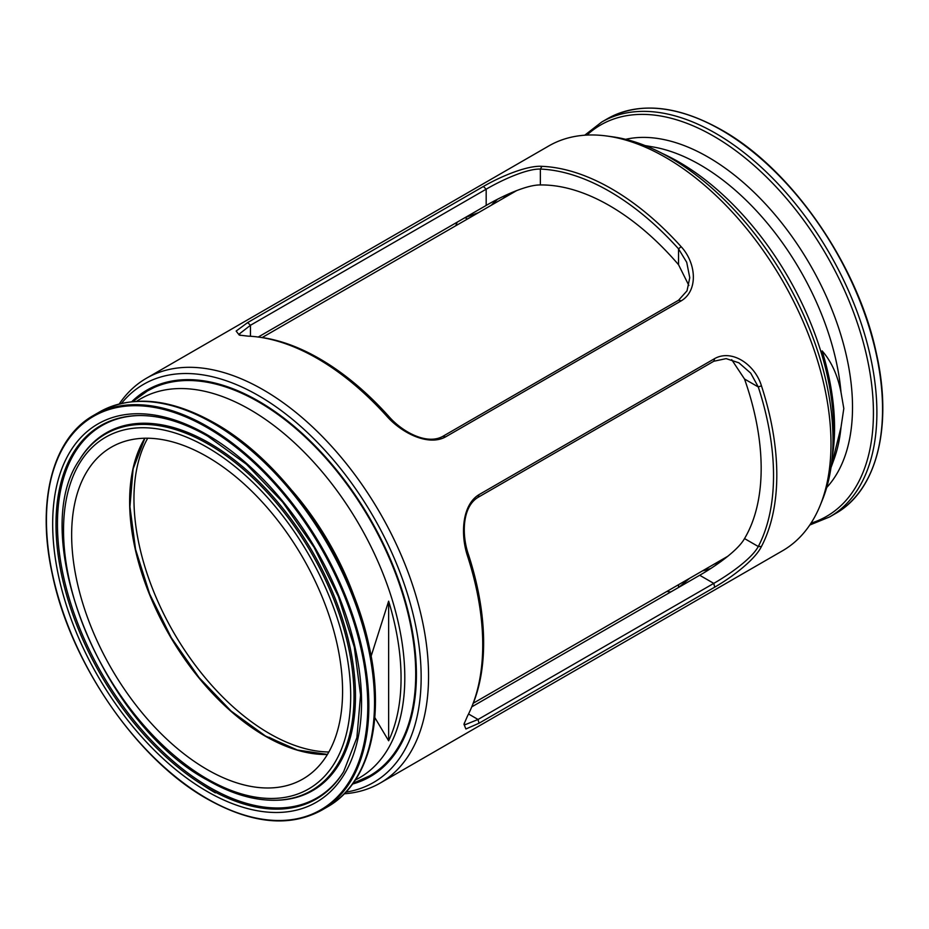 <?xml version="1.0" encoding="UTF-8"?>
<svg xmlns="http://www.w3.org/2000/svg" width="929" height="929" viewBox="0 0 929 929"><rect width="100%" height="100%" fill="white"/><g stroke="black" fill="none" stroke-linecap="round" stroke-linejoin="round"><path stroke-width="1.39" d="M666.848 591.459A232.053 133.973 -120 0 0 669.344 591.796A232.053 133.973 -120 0 0 670.773 591.959M464.314 723.076L464.872 724.817L478.052 719.476L713.762 583.377C730.02 574.087 751.898 558.399 758.285 546.519A232.053 133.973 -120 0 0 773.532 475.543A232.053 133.973 -120 0 0 758.285 386.963L750.725 373.156L738.892 362.809L726.13 358.629L713.762 361.265L478.052 497.352C462.154 506.851 461.62 534.86 468.379 554.334A232.053 133.973 60 0 1 472.315 705.552L471.328 707.886A233.725 134.937 -120 0 0 467.368 555.588C460.529 534.616 461.864 505.016 478.992 494.658L714.703 358.571C732.122 348.863 755.056 364.644 761.443 385.802A233.725 134.937 60 0 1 776.807 475.021A233.725 134.937 60 0 1 761.443 546.507C754.963 559.781 732.284 577.06 714.703 587.163L478.992 723.25L465.893 728.986L463.954 724.237L467.368 716.294A233.725 134.937 -120 0 0 471.328 707.886M761.443 385.802L758.285 386.963L744.524 379.02A214.564 123.882 60 0 1 744.524 538.576C738.044 550.293 716.41 565.691 699.7 575.26L471.758 706.864M257.124 336.89A233.725 134.937 -120 0 0 247.869 336.124L239.287 335.102L236.14 331.061L247.66 322.572L483.37 186.485C500.719 176.394 527.324 165.269 541.955 166.337A233.725 134.937 60 0 1 611.537 188.773A233.725 134.937 60 0 1 681.131 246.684C696.216 262.884 698.515 290.394 681.34 300.775L445.63 436.862C428.281 446.535 401.676 432.879 387.045 416.471A233.725 134.937 -120 0 0 317.463 358.559A233.725 134.937 -120 0 0 257.124 336.89L259.655 337.204A232.053 133.973 60 0 1 388.636 416.215C402.036 431.811 426.817 445.363 442.831 436.34L678.542 300.253L687.03 290.812L689.759 277.713L686.717 262.292L678.542 248.844A232.053 133.973 -120 0 0 609.447 191.339A232.053 133.973 -120 0 0 540.364 169.066C526.964 168.613 502.183 179.843 486.181 189.191L250.458 325.278L239.241 334.022L240.472 335.369M541.955 166.337L540.364 169.066L540.364 184.952A214.564 123.882 60 0 1 609.447 205.623A214.564 123.882 60 0 1 678.542 264.719L688.877 285.493M119.226 403.976A233.725 134.937 60 0 1 146.422 378.254L548.853 145.911A233.725 134.937 60 0 1 606.742 136.006L612.408 136.784A229.893 132.731 60 0 1 670.413 157.907A229.893 132.731 60 0 1 822.27 500.278L820.11 505.562A233.725 134.937 60 0 1 782.578 550.746L380.147 783.089A233.725 134.937 60 0 1 344.276 793.784M606.742 136.006A233.725 134.937 60 0 1 665.721 157.489A233.725 134.937 60 0 1 820.11 505.562M141.162 394.93A223.192 128.864 60 0 1 149.743 388.589M131.779 401.688A223.192 128.864 60 0 1 147.003 390.087A223.192 128.864 60 0 1 258.587 401.142A223.192 128.864 60 0 1 404.394 597.823A223.192 128.864 60 0 1 370.183 776.667A223.192 128.864 60 0 1 352.532 784.053M121.444 403.43A229.893 132.731 60 0 1 258.587 395.673A229.893 132.731 60 0 1 414.671 621.013A229.893 132.731 60 0 1 345.855 792.135M146.422 378.254A233.725 134.937 60 0 1 263.279 389.832A233.725 134.937 60 0 1 415.971 595.791A233.725 134.937 60 0 1 380.147 783.089M478.481 212.648L465.011 217.653L258.239 337.03L486.181 205.437C502.694 195.822 526.882 184.708 540.364 184.952M678.844 587.302L689.597 578.326M731.704 359.686L744.524 379.02M372.866 775.053A223.192 128.864 60 0 1 363.088 779.303M388.636 416.215L387.045 416.471M678.542 264.719L678.542 248.844L681.131 246.684M744.524 538.576L758.285 546.519L761.443 546.507M467.368 555.588L468.379 554.334M456.685 223.448L457.242 222.136A232.053 133.973 -120 0 0 456.685 223.448A232.053 133.973 -120 0 0 455.733 225.782M832.175 457.602A216.805 125.171 -120 0 0 822.13 350.895C831.397 361.439 837.691 375.281 841.024 392.398L843.811 408.505L841.024 427.189L831.025 467.31M720.881 561.581A214.564 123.882 60 0 1 716.851 562.591M505.736 196.913A214.564 123.882 60 0 1 508.616 193.929M161.704 383.596L147.467 390.923A222.228 128.307 60 0 1 258.587 401.932A222.228 128.307 60 0 1 403.767 597.765A222.228 128.307 60 0 1 369.696 775.843L376.315 772.022M207.109 769.526A191.583 110.609 -120 0 0 302.9 779.013A191.583 110.609 -120 0 0 332.268 625.496A191.583 110.609 -120 0 0 207.109 456.673A191.583 110.609 -120 0 0 111.329 447.186A191.583 110.609 -120 0 0 81.961 600.703A191.583 110.609 -120 0 0 207.109 769.526M371.124 656.153L388.636 601.168A216.805 125.171 60 0 1 388.636 740.785L374.782 717.513M388.636 740.785L388.636 601.168M147.688 438.221A191.583 110.609 -120 0 0 269.433 733.55A191.583 110.609 -120 0 0 328.854 752.002M491.371 205.204A214.564 123.882 60 0 1 497.363 199.352M717.838 562.858A214.564 123.882 60 0 1 715.353 563.45M504.238 197.772A214.564 123.882 60 0 1 505.991 195.926M710.557 568.618A214.564 123.882 60 0 1 702.487 570.882M483.37 186.485L486.181 189.191L486.181 205.437M247.66 322.572L250.458 325.278L250.458 336.263M442.831 436.34L445.63 436.862M678.542 300.253L681.34 300.775M714.703 587.163L713.762 583.377L699.7 575.26M478.992 723.25L478.052 719.476L468.541 713.983M478.992 494.658L478.052 497.352M714.703 358.571L713.762 361.265M465.011 217.653L467.415 219.035M678.542 587.476L678.542 584.701M625.623 139.315A204.287 117.948 60 0 1 708.072 157.082A204.287 117.948 60 0 1 836.077 320.517A204.287 117.948 60 0 1 826.682 487.562M662.284 153.459A218.826 126.344 60 0 1 678.936 162.029A218.826 126.344 60 0 1 832.767 448.73M607.357 118.773A227.977 131.628 60 0 1 721.345 130.072A227.977 131.628 60 0 1 870.276 330.968A227.977 131.628 60 0 1 835.334 513.644L829.667 516.919A227.977 131.628 60 0 0 864.62 334.231A227.977 131.628 60 0 0 715.678 133.335A227.977 131.628 60 0 0 601.69 122.047L607.357 118.773C639.326 101.435 677.45 105.186 721.728 130.025C791.38 168.997 857.572 264.405 876.21 352.579C893.094 426.225 876.918 490.524 835.334 513.644M586.965 135.088A225.968 130.455 60 0 1 713.646 136.157A225.968 130.455 60 0 1 864.922 348.619A225.968 130.455 60 0 1 811.017 523.155M841.024 427.189A200.374 115.684 60 0 1 833.928 459.553L830.979 467.635M645.028 145.563L653.505 147.037A200.374 115.684 60 0 1 700.141 164.851A200.374 115.684 60 0 1 841.024 392.398M721.891 130.385A227.21 131.186 60 0 1 882.55 408.969M208.433 788.373A215.586 124.474 -120 0 0 343.614 771.755L356.887 737.649L360.568 695.124L354.297 647.037L338.435 596.627L314.025 547.227L282.66 502.113L246.429 464.268L207.748 436.177C182.932 421.975 159.672 415.112 137.968 415.565A215.586 124.474 -120 0 0 60.373 568.745A215.586 124.474 -120 0 0 208.433 788.373M138.584 415.553A214.971 124.114 -120 0 0 61.906 568.711A214.971 124.114 -120 0 0 209.466 787.269A214.971 124.114 -120 0 0 343.927 771.233M207.109 434.772A218.408 126.1 -120 0 0 52.674 523.933A218.408 126.1 -120 0 0 207.109 791.438A218.408 126.1 -120 0 0 361.555 702.266A218.408 126.1 -120 0 0 207.109 434.772M208.433 444.236A205.89 118.866 -120 0 0 79.337 460.099C26.337 535.928 102.852 724.817 207.748 780.302C231.576 793.993 254.232 800.647 275.727 800.252A205.89 118.866 -120 0 0 349.838 653.97A205.89 118.866 -120 0 0 208.433 444.236M207.109 447.302A203.068 117.24 -120 0 0 63.532 530.204A203.068 117.24 -120 0 0 207.109 778.897A203.068 117.24 -120 0 0 350.697 695.995A203.068 117.24 -120 0 0 207.109 447.302M275.727 800.252L276.97 800.229A206.505 119.226 -120 0 0 351.29 653.505A206.505 119.226 -120 0 0 209.466 443.133A206.505 119.226 -120 0 0 79.987 459.042L79.337 460.099M355.308 780.035A218.826 126.344 -120 0 0 394.105 606.184A218.826 126.344 -120 0 0 250.064 409.631A218.826 126.344 -120 0 0 136.644 401.293M207.655 426.643A227.977 131.628 -120 0 0 93.666 415.356C52.407 438.314 36.126 501.799 52.442 574.784C70.627 663.387 137.167 759.783 207.272 798.975C251.562 823.814 289.685 827.565 321.643 810.227A227.977 131.628 -120 0 0 356.585 627.539A227.977 131.628 -120 0 0 207.655 426.643M207.109 427.584A227.21 131.186 -120 0 0 46.45 520.345A227.21 131.186 -120 0 0 207.109 798.615A227.21 131.186 -120 0 0 367.779 705.854A227.21 131.186 -120 0 0 207.109 427.584M99.333 412.081C131.964 394.511 170.471 398.227 214.854 423.218C284.75 462.34 350.825 557.957 369.127 646.201C385.558 719.243 369.452 783.379 327.31 806.953A227.977 131.628 -120 0 0 362.252 624.276A227.977 131.628 -120 0 0 213.322 423.369A227.977 131.628 -120 0 0 99.333 412.081L93.666 415.356M202.208 784.633A225.968 130.455 -120 0 0 215.354 792.843M355.61 600.575A200.374 115.684 -120 0 0 292.205 490.767M144.808 438.233A191.583 110.609 -120 0 0 265.09 736.047A191.583 110.609 -120 0 0 327.403 754.499M129.63 501.103A192.349 111.05 -120 0 0 265.09 736.047M669.344 591.796L670.761 591.97M497.421 199.329L491.476 205.146M506.177 195.775L504.342 197.714M715.458 563.392L718.059 562.765M702.591 570.824L710.604 568.583M601.69 122.047L584.724 135.216M809.774 525.024L829.667 516.919M714.064 564.193L720.823 561.615M502.949 198.527L508.558 193.964M269.015 737.278L291.996 748.298M132.684 401.595L147.467 390.923M144.878 438.233L133.114 468.855L129.932 506.735L135.576 549.399L149.674 594.037L171.308 637.724L199.085 677.624L231.17 711.115L265.473 736.012L297.396 750.028L327.438 754.429M327.31 806.953L321.643 810.227M353.066 783.31L369.696 775.843M473.267 703.218L727.906 556.204M262.152 337.541L516.791 190.526"/></g></svg>
